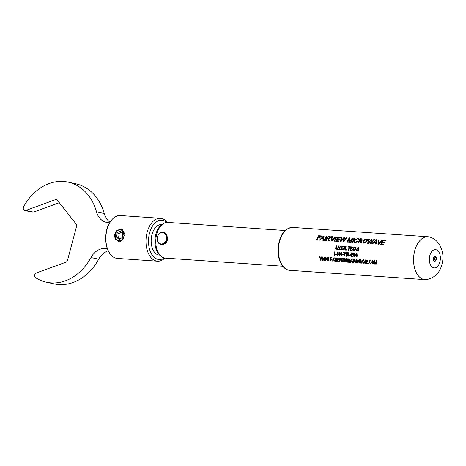 <?xml version="1.0" encoding="UTF-8"?>
<svg xmlns="http://www.w3.org/2000/svg" width="466" height="466" viewBox="0 0 466 466"><rect width="100%" height="100%" fill="white"/><g stroke="black" fill="none" stroke-linecap="round" stroke-linejoin="round"><path stroke-width="0.7" d="M166.473 238.586A5.749 4.578 -77.9 0 0 162.576 232.575A5.749 4.578 -77.9 0 0 157.304 237.951A5.749 4.578 -77.9 0 0 161.195 243.963A5.749 4.578 -77.9 0 0 166.473 238.586M157.193 237.992A6.268 4.992 102.1 0 1 163.508 232.202A6.268 4.992 102.1 0 1 167.195 238.679A6.268 4.992 102.1 0 1 160.881 244.469A6.268 4.992 102.1 0 1 157.193 237.992M124.008 235.546A5.487 4.369 -77.9 0 0 120.286 229.808A5.487 4.369 -77.9 0 0 115.253 234.94A5.487 4.369 -77.9 0 0 118.97 240.677A5.487 4.369 -77.9 0 0 124.008 235.546M123.665 237.94A5.749 4.578 102.1 0 1 118.58 240.899A5.749 4.578 102.1 0 1 115.201 234.963A5.749 4.578 102.1 0 1 120.985 229.656A5.749 4.578 102.1 0 1 124.311 233.518M119.564 241.108A6.268 4.992 -77.9 0 0 120.012 241.446M114.275 234.823L115.288 239.099L118.51 241.417L122.348 240.095L124.276 235.511L121.131 229.15L116.809 230.373L114.275 234.823M164.23 257.954A19.712 11.842 -86.1 0 1 152.533 255.543A19.712 11.842 -86.1 0 1 148.724 237.351A19.712 11.842 -86.1 0 1 166.677 222.439M164.877 258.082A21.5 12.914 -86.1 0 1 157.473 261.199A21.5 12.914 -86.1 0 1 146.237 237.025A21.5 12.914 -86.1 0 1 160.432 218.298A21.5 12.914 -86.1 0 1 167.335 222.404M157.473 261.199L117.345 258.432A21.5 12.914 -86.1 0 1 108.17 250.469L107.629 249.246A19.712 11.842 -86.1 0 1 105.747 234.386A19.712 11.842 -86.1 0 1 109.417 223.296L110.122 222.16A21.5 12.914 -86.1 0 1 120.304 215.531L160.432 218.298M108.17 250.469A21.5 12.914 -86.1 0 1 106.114 234.258A21.5 12.914 -86.1 0 1 110.122 222.16M57.219 200.077L55.407 199.687A2.615 2.08 102.1 0 1 56.369 199.617A2.615 2.08 102.1 0 1 57.4 200.281L76.086 224.03A2.615 2.08 102.1 0 1 76.587 226.062A2.615 2.08 102.1 0 1 76.506 226.511L67.529 260.308A2.615 2.08 102.1 0 1 65.951 262.195L36.348 272.948A2.615 2.08 -77.9 0 0 34.682 275.284A2.615 2.08 -77.9 0 0 35.661 277.753A51.202 40.787 -77.9 0 0 46.559 282.245A51.202 40.787 -77.9 0 0 90.969 257.541A18.29 14.568 102.1 0 1 105.194 248.489L107.372 248.634M109.72 222.812L108.322 222.713A18.29 14.568 102.1 0 1 106.685 222.486A18.29 14.568 102.1 0 1 96.503 211.855A51.202 40.787 -77.9 0 0 67.995 182.107A51.202 40.787 -77.9 0 0 23.667 206.654A2.615 2.08 -77.9 0 0 23.3 207.813A2.615 2.08 -77.9 0 0 24.838 210.516A2.615 2.08 -77.9 0 0 25.805 210.44L33.523 212.094A2.615 2.08 102.1 0 1 32.562 212.164L24.838 210.516M161.83 224.629L161.428 224.6A15.285 9.18 93.9 0 0 151.339 237.91A15.285 9.18 93.9 0 0 159.325 255.094L159.727 255.123M346.127 250.143L345.912 250.854M160.881 244.469L162.238 244.755L166.03 243.421L167.888 238.831L164.865 232.493L163.508 232.202M282.711 266.226L165.331 258.129A17.894 10.753 -86.1 0 1 161.061 256.271L159.937 255.304A16.927 10.165 -86.1 0 1 155.131 238.033A16.927 10.165 -86.1 0 1 162.063 224.472L163.31 223.668A17.894 10.753 -86.1 0 1 167.795 222.422L285.175 230.513M161.061 256.271A17.894 10.753 -86.1 0 1 155.982 238.01A17.894 10.753 -86.1 0 1 163.31 223.668M413.802 255.479A21.5 12.914 -86.1 0 1 427.992 236.751A21.5 12.914 -86.1 0 1 429.611 237.037C438.518 239.204 444.255 250.417 442.7 260.75C441.384 269.01 437.807 277.177 426.675 279.594A21.5 12.914 -86.1 0 1 425.033 279.652A21.5 12.914 -86.1 0 1 413.802 255.479M435.11 260.15A1.357 0.816 -86.1 0 1 434.469 258.636A1.357 0.816 -86.1 0 1 435.43 257.465A1.357 0.816 -86.1 0 1 435.873 257.82A1.8 1.8 0 0 1 435.733 259.859A1.357 0.816 -86.1 0 1 435.11 260.15M351.877 248.873L351.958 248.46L350.578 248.361L350.822 247.26L352.279 247.359L352.378 246.945L350.613 246.823L349.919 250.399L351.719 250.527L351.783 250.096L350.286 249.997L350.496 248.78L351.877 248.873M348.352 246.665L348.253 247.079L349.057 247.137L348.463 250.3L348.772 250.324L349.366 247.155L350.17 247.213L350.269 246.799L348.352 246.665L348.283 247.096M346.057 246.508L345.749 246.491L345.166 249.327L344.502 246.403L344.176 246.38L343.483 249.957L343.792 249.98L344.31 247.12L345.032 250.067L345.358 250.091L346.057 246.508M343.18 248.273L343.261 247.86L341.881 247.761L342.126 246.66L343.582 246.759L343.681 246.345L341.916 246.223L341.223 249.805L343.023 249.927L343.087 249.496L341.59 249.397L341.799 248.18L343.18 248.273M340.04 246.095L339.347 249.671L340.879 249.776L340.943 249.351L339.714 249.263L340.349 246.118L340.04 246.095L339.376 249.683M338.165 245.966L337.471 249.543L339.003 249.648L339.062 249.223L337.838 249.135L338.467 245.984L338.165 245.966L337.5 249.549M337.122 249.52L336.58 245.856L334.938 249.368L335.689 248.32L336.72 248.39L337.122 249.52M356.356 250.848L355.808 247.184L354.177 250.714L354.917 249.648L355.948 249.718L356.036 250.825L356.356 250.848M353.822 250.673L354.172 250.696L353.554 248.751L354.789 247.114L353.444 248.384L353.071 246.992L352.721 246.968L353.205 248.722L351.947 250.545L353.31 249.083L353.822 250.673M358.173 247.72L358.919 248.425L358.261 247.306L357.177 248.215L358.389 249.974L357.69 250.557L356.81 249.683L357.603 250.982L358.698 249.986L357.48 248.244L358.441 247.807M358.395 249.094L357.504 248.611M358.29 247.324L358.639 247.463L357.206 248.227L358.418 249.986L357.591 250.527M376.248 244.044L376.784 239.745L376.097 239.699L372.136 243.759L372.783 243.805L373.901 242.46L375.736 242.582L375.602 243.998L376.248 244.044M370.418 243.642L371.087 243.689L374.419 239.582L373.79 239.541L370.983 243.025L371.996 239.413L371.262 239.367L368.222 242.838L369.352 239.233L368.723 239.192L367.563 243.444L368.286 243.491L371.326 239.844L370.418 243.642M378.468 243.625L379.068 239.903L378.404 239.856L377.897 244.155L378.555 244.201L382.545 240.141L381.887 240.095L379.039 242.926M384.532 242.506L384.794 242.023L382.528 241.866L383.256 240.642L385.691 240.811L385.976 240.38L382.935 240.171L380.687 244.347L383.838 244.568L384.066 244.044L381.526 243.869L382.26 242.349L384.532 242.506M364.074 243.264L367.196 241.149L367.464 239.507L366.381 238.976C364.942 238.971 363.841 239.617 363.078 240.916L363.061 242.821L364.074 243.264M360.422 240.916L360.934 242.984L361.633 243.036L361.103 240.887L362.868 239.862L363.008 239.058L360.212 238.604L357.964 242.78L358.57 242.821L359.507 240.835L360.655 241.184M358.645 239.606L358.622 238.819L357.696 238.382L354.498 240.235L354.399 242.279L355.401 242.664L357.841 241.295L357.305 241.108L355.57 242.139L354.894 241.761L355.109 240.27L357.381 238.808L357.946 239.064L357.97 239.681L358.645 239.606M352.651 242.413L354.9 238.237L354.294 238.196L352.046 242.372L352.651 242.413M352.366 238.668L350.496 242.268L351.108 242.308L353.356 238.132L352.447 238.068L349.331 241.481L350.123 237.905L349.209 237.846L346.96 242.023L347.566 242.064L349.436 238.464L348.708 242.145L349.349 242.186L352.366 238.668L350.525 242.297M343.104 241.755L343.768 241.802L347.106 237.701L346.477 237.654L343.669 241.143L344.683 237.532L343.949 237.479L340.902 240.951L342.038 237.351L341.409 237.305L340.25 241.563L340.966 241.609L344.013 237.957L343.104 241.755M339.464 239.396L339.726 238.912L337.46 238.755L338.194 237.538L340.629 237.701L340.914 237.27L337.873 237.06L335.625 241.242L338.776 241.458L339.003 240.934L336.458 240.759L337.198 239.239L339.464 239.396M334.629 241.172L336.877 236.996L336.266 236.949L334.017 241.132L334.629 241.172M331.745 240.404L332.34 236.681L331.681 236.635L331.175 240.934L331.833 240.98L335.823 236.92L335.165 236.874L332.316 239.699M328.128 238.691L328.647 240.759L329.34 240.805L328.81 238.662L330.58 237.637L330.72 236.833L327.918 236.373L325.67 240.555L326.276 240.596L327.219 238.609L328.349 238.941M324.674 240.485L326.922 236.309L326.317 236.262L324.068 240.444L324.674 240.485M323.55 240.409L324.086 236.111L323.398 236.064L319.443 240.124L320.084 240.171L321.208 238.825L323.043 238.953L322.903 240.363L323.55 240.409M318.191 237.485L318.954 236.21L321.22 236.367L321.505 235.936L318.627 235.732L316.379 239.914L316.991 239.955L317.928 237.969L319.862 238.103L320.125 237.613L318.191 237.485L320.148 237.648M376.254 261.315L376.738 264.187L377.046 264.21L376.493 260.71L376.056 260.68L375.777 263.634L374.635 260.581L374.157 260.552L374.711 264.047L375.013 264.071L374.513 261.03L375.718 264.117L376.033 264.14L376.283 261.304L376.738 264.187M372.602 260.395L371.67 262.177L372.183 263.389L373.167 263.983L373.924 263.523L374 262.294L372.602 260.395L372.27 260.511M372.631 260.383L371.705 262.16L372.218 263.366L373.167 263.983L373.924 263.523M334.64 252.543L334.611 255.461L334.92 255.479L334.996 251.745L334 253.073L334.67 252.543L334.611 255.461M370.103 260.226L369.212 261.939L370.651 263.808L371.425 262.719L370.552 263.412L369.515 261.962L370.138 260.645L371.175 261.356L369.783 260.337M370.167 260.634L371.204 261.339M370.919 263.255L370.552 263.412M370.651 263.808L371.134 263.651L370.651 263.808M369.002 263.651L368.594 263.144L369.002 263.651M367.785 262.02L367.721 261.612L366.34 261.519L366.194 260.418L367.651 260.517L367.604 260.098L365.839 259.976L366.398 263.476L368.198 263.599L368.111 263.197L366.62 263.092L366.404 261.927L367.785 262.02M364.913 262.975L363.416 259.812L365.175 263.389L365.548 259.958L365.228 259.935L364.936 262.44M363.795 263.296L361.995 259.713L361.61 263.144L361.925 263.168L361.977 262.154L363.008 262.224L363.795 263.296M330.825 259.067L330.679 257.972L332.019 258.059L331.978 257.64L330.33 257.529L330.883 261.024L331.192 261.047L330.889 259.475L332.042 259.556L331.978 259.148L330.825 259.067M330.272 260.983L329.864 260.471L330.272 260.983M356.77 254.599L356.17 255.024L356.781 253.638L357.469 254.215L356.845 253.254L355.902 255.182L356.74 257.034L357.463 255.834L356.77 254.599M322.175 260.424L322.519 260.447L322.594 256.993L322.28 256.976L322.262 259.958L321.272 256.906L320.847 256.877L320.73 259.853L319.501 256.783L320.672 260.319L321.01 260.343L321.086 257.319L322.175 260.424L322.548 260.424M325.396 260.645L325.734 260.669L325.81 257.215L325.501 257.197L325.478 260.179L324.493 257.127L324.068 257.098L323.946 260.075L322.717 257.005L323.887 260.541L324.225 260.564L324.307 257.541L325.396 260.645L325.763 260.645M328.612 260.867L328.949 260.89L329.031 257.436L328.716 257.418L328.693 260.401L327.709 257.349L327.283 257.319L327.161 260.296L325.938 257.226L327.109 260.762L327.441 260.785L327.522 257.762L328.612 260.867L328.984 260.873M334.868 261.298L333.073 257.715L332.683 261.146L333.004 261.17L333.056 260.162L334.087 260.232L334.868 261.298M335.596 261.35L335.042 257.855L334.734 257.832L335.287 261.327L335.596 261.35M354.743 255.554L355.319 255.129L354.766 256.516L354.055 255.939L354.754 256.894L355.599 254.96L354.865 253.114L354.043 254.308L354.743 255.554M352.995 252.986L352.22 253.854L352.978 253.376L353.327 253.958L352.721 254.943L353.403 255.648L352.919 256.387L352.139 255.659L352.925 256.772L353.711 255.665L353.275 254.727L353.636 253.999L352.995 252.986M352.721 254.943L353.403 255.648M351.492 255.281L351.294 252.869L350.147 255.618L351.183 255.694L351.51 256.626L351.836 255.304L351.492 255.281M350.036 255.42L350.036 254.989L349.116 254.925L349.116 255.356L350.036 255.42M347.857 253.166L348.789 253.23L348.818 252.799L347.63 252.712L347.316 254.587L348.05 254.331L348.539 255.187L348.044 256.05L347.275 255.327L348.055 256.434L348.848 255.187L348.149 253.953L347.706 254.069L347.857 253.166L348.824 253.23M346.244 253.341L346.221 256.259L346.529 256.283L346.605 252.549L345.609 253.877L346.279 253.347L346.221 256.259M345.178 252.543L343.611 252.438L343.582 252.869L344.846 252.956L343.885 256.096L344.188 256.119L345.178 252.543M343.291 254.954L343.291 254.523L342.376 254.465L342.37 254.89L343.291 254.954M337.436 259.818L337.687 259.009L336.697 257.966L335.613 257.89L336.172 261.391L336.475 261.409L336.184 259.888L336.574 259.911L338.316 261.537L337.139 259.929L337.425 259.824M339.399 261.216L337.902 258.053L339.662 261.63L340.034 258.199L339.714 258.176L339.423 260.68M341.263 261.741L340.71 258.246L340.401 258.222L341.263 261.741M343.226 260.325L343.162 259.917L341.782 259.824L341.636 258.723L343.093 258.828L343.046 258.403L341.287 258.286L341.84 261.781L343.64 261.904L343.558 261.502L342.061 261.403L341.846 260.232L343.226 260.325M346.005 262.067L346.343 262.09L346.419 258.636L346.11 258.618L346.087 261.601L345.102 258.548L344.677 258.519L344.555 261.496L343.325 258.426L344.496 261.962L344.834 261.985L344.916 258.962L346.005 262.067L346.372 262.073M348.865 259.428L349.349 262.3L349.657 262.317L349.098 258.822L348.667 258.793L348.382 261.746L347.246 258.694L346.762 258.659L347.321 262.16L347.624 262.177L347.118 259.137L348.329 262.23L348.644 262.247L348.894 259.411L349.349 262.3M350.537 262.381L349.983 258.886L349.675 258.863L350.228 262.358L350.537 262.381M351.603 258.95L350.706 260.663L352.145 262.533L352.919 261.443L352.051 262.131L351.014 260.686L351.638 259.37L352.669 260.08L351.282 259.061M351.341 259.422L352.698 260.063M352.413 261.974L352.051 262.131M351.632 258.939L350.735 260.645L352.145 262.533L352.634 262.375M354.83 261.012L355.075 260.209L354.09 259.166L353.007 259.09L353.566 262.591L353.869 262.608L353.577 261.082L355.709 262.737L354.533 261.129L354.812 261.024M356.548 259.288L355.622 261.071L356.135 262.282L357.119 262.876L357.876 262.41L357.952 261.187L356.548 259.288L356.216 259.405M356.577 259.277L355.651 261.053L356.164 262.259L357.119 262.876L357.876 262.41M360.562 263.069L360.9 263.092L360.981 259.644L360.667 259.62L360.643 262.603L359.659 259.55L359.234 259.521L359.111 262.498L357.882 259.428L359.059 262.97L359.391 262.993L359.472 259.97L360.562 263.069L360.929 263.074M340.541 254.028L341.333 255.968L342.108 254.133L341.933 252.619L341.415 252.188L340.541 254.028L341.368 255.962M338.66 253.9L339.458 255.84L340.232 254.005L340.052 252.49L339.539 252.059L338.66 253.9L339.493 255.834M338.269 252.951L337.658 251.931L336.93 252.84L337.262 253.62L336.778 254.523L337.588 255.712L338.351 254.646L337.891 253.667L338.269 252.951M336.551 254.488L336.551 254.063L335.631 253.999L335.631 254.43L336.551 254.488M327.522 257.762L328.641 260.849M328.751 257.407L328.693 260.401M327.313 257.308L327.149 259.667M327.184 259.644L327.161 260.296M325.967 257.215L327.109 260.762M327.138 260.744L327.47 260.768M324.307 257.541L325.425 260.622M325.53 257.185L325.478 260.179M324.097 257.086L323.934 259.44M323.963 259.422L323.946 260.075M322.746 256.993L323.887 260.541M323.917 260.523L324.254 260.546M321.086 257.319L322.21 260.401M322.315 256.964L322.262 259.958M320.876 256.865L320.713 259.218M320.748 259.201L320.73 259.853M319.53 256.772L320.672 260.319M320.701 260.302L321.039 260.325M356.799 254.599L356.17 255.024M357.084 253.83L357.189 254.238M356.874 253.254L355.902 255.182M355.931 255.176L356.77 257.028M356.694 254.972L357.189 255.822L356.746 256.644L356.199 255.729L356.694 254.972L357.16 255.822L356.711 256.65M329.893 260.453L329.963 260.96M329.992 260.943L330.301 260.96M332.054 258.048L330.679 257.972M330.359 257.517L330.883 261.024M330.912 261.001L331.221 261.024M332.072 259.539L330.889 259.475M333.056 260.162L334.116 260.214L334.897 261.28M333.103 257.704L332.712 261.129L333.033 261.152M333.26 258.1L333.941 259.801L333.085 259.76L333.26 258.1L333.912 259.818M334.763 257.82L335.287 261.327M335.322 261.31L335.625 261.327M354.894 253.12L354.073 254.308L354.772 255.549M355.348 255.217L354.766 256.516M354.09 255.933L354.783 256.888M354.882 253.504L355.337 254.384L354.847 255.176L354.346 254.354L354.882 253.504L355.308 254.384L354.812 255.176M353.024 252.991L352.22 253.854M352.249 253.854L352.552 253.923M353.327 253.958L352.978 253.376M353.362 253.958L352.814 254.523M352.803 254.512L352.75 254.937M353.438 255.642L352.919 256.387M352.174 255.659L352.954 256.76M351.614 252.892L351.294 252.869M351.323 252.875L350.147 255.187M350.182 255.187L350.147 255.618M350.182 255.618L351.183 255.694M351.213 255.688L351.201 256.603M351.23 256.597L351.539 256.615M351.865 255.735L351.492 255.712M351.23 253.603L351.213 255.257L350.449 255.211L351.23 253.603L351.183 255.263M349.145 254.925L349.116 255.356M349.145 255.356L350.065 255.415M348.848 252.799L347.63 252.712M347.659 252.718L347.316 254.587M347.351 254.582L347.653 254.657M348.539 255.187L348.05 254.331M348.568 255.182L348.044 256.05M347.304 255.321L348.085 256.428M346.25 256.253L346.558 256.271M346.436 252.537L345.626 253.446M345.656 253.446L345.644 253.877M345.213 252.549L343.611 252.438M343.64 252.438L343.582 252.869M343.611 252.869L344.846 252.956M344.875 252.956L343.885 256.096M343.914 256.09L344.223 256.114M342.405 254.459L342.37 254.89M342.405 254.89L343.32 254.954M336.184 259.888L337.967 261.513M337.996 261.49L338.345 261.513M335.648 257.879L336.172 261.391M336.202 261.368L336.504 261.391M335.969 258.333L336.796 258.374L337.407 258.98L336.842 259.527L336.12 259.48L335.969 258.333L337.378 258.991L336.842 259.527M337.937 258.036L339.341 261.607M339.37 261.589L339.691 261.607M339.743 258.164L339.452 260.663M340.436 258.211L340.961 261.717M340.99 261.7L341.298 261.717M343.256 260.308L341.846 260.232M343.122 258.811L341.636 258.723M341.316 258.269L341.84 261.781M341.869 261.758L343.669 261.886M344.916 258.962L346.034 262.049M346.139 258.607L346.087 261.601M344.706 258.508L344.543 260.861M344.572 260.844L344.555 261.496M343.36 258.414L344.496 261.962M344.531 261.944L344.863 261.968M349.378 262.276L349.686 262.3M348.696 258.781L348.382 261.746M346.797 258.647L347.321 262.16M347.351 262.137L347.653 262.16M348.329 262.23L347.118 259.137M348.358 262.207L348.673 262.23M349.704 258.851L350.228 262.358M350.257 262.341L350.566 262.358M352.174 262.515L352.645 262.364M352.628 261.31L352.08 262.113M351.358 259.416L351.667 259.352M353.577 261.082L355.36 262.713M355.389 262.69L355.739 262.713M353.042 259.079L353.566 262.591M353.595 262.568L353.898 262.591M353.362 259.533L354.189 259.574L354.801 260.179L354.23 260.727L353.513 260.68L353.362 259.533L354.772 260.191L354.23 260.727M357.148 262.859L357.905 262.393M356.63 259.696L356.269 259.778L357.428 260.343L357.672 261.141L357.061 262.457M357.672 261.141L357.032 262.475L357.387 262.288M357.032 262.475L355.931 261.1L356.595 259.708L357.643 261.158M359.472 259.97L360.591 263.051M360.701 259.609L360.643 262.603M359.263 259.51L359.1 261.869M359.129 261.851L359.111 262.498M357.917 259.416L359.059 262.97M359.088 262.946L359.42 262.97M361.977 262.154L363.037 262.207L363.824 263.273M362.024 259.702L361.639 263.121L361.96 263.144M362.187 260.098L362.868 261.793L362.006 261.758L362.187 260.098L362.839 261.81M363.451 259.801L364.855 263.366M364.884 263.348L365.204 263.366M365.257 259.923L364.965 262.422M367.814 262.003L366.404 261.927M367.68 260.506L366.194 260.418M365.874 259.964L366.398 263.476M366.427 263.453L368.227 263.575M368.623 263.121L368.693 263.634M368.723 263.61L369.031 263.634M370.138 260.214L369.212 261.939M369.241 261.921L370.68 263.791M371.128 262.585L370.581 263.389M336.72 248.39L336.836 249.508M336.906 245.891L334.972 249.38M336.638 246.234L336.72 247.976L335.864 247.906L336.638 246.234L336.691 247.964L335.864 247.906M338.497 246.001L338.194 245.984M339.097 249.228L337.838 249.135M340.378 246.135L340.069 246.112M340.972 249.362L339.714 249.263M343.291 247.871L341.881 247.761M343.71 246.363L341.916 246.223M341.945 246.24L341.252 249.811M343.116 249.508L341.59 249.397M346.087 246.526L345.749 246.491M345.778 246.502L345.166 249.327M344.531 246.421L344.176 246.38M344.205 246.398L343.512 249.968M345.061 250.073L344.31 247.12M346.389 249.636L346.052 249.607M346.081 249.619L346.005 250.137M350.298 246.817L348.382 246.683M348.492 250.312L349.057 247.137M351.987 248.471L350.578 248.361M352.407 246.963L350.613 246.823M350.642 246.84L349.949 250.411M351.813 250.108L350.286 249.997M341.444 252.193L340.57 254.028M341.374 252.572L341.834 254.11L341.368 255.584L340.844 254.046L341.374 252.572L341.805 254.116L341.333 255.589M339.568 252.059L338.695 253.894M339.498 252.444L339.959 253.982L339.487 255.45L338.968 253.918L339.498 252.444L339.924 253.982L339.458 255.455M337.687 251.931L336.93 252.84M336.965 252.84L337.262 253.62M337.297 253.62L336.778 254.523M336.807 254.523L337.617 255.706M337.629 252.316L337.996 252.927L337.582 253.463L337.238 252.852L337.629 252.316L337.967 252.927L337.582 253.463M337.565 253.842L338.071 254.622L337.576 255.327L337.087 254.547L337.565 253.842L338.042 254.628L337.576 255.327M335.66 253.993L335.631 254.43M335.66 254.424L336.58 254.488M355.948 249.718L356.065 250.83M356.135 247.219L354.207 250.72M355.867 247.557L355.954 249.304L355.092 249.234L355.867 247.557L355.925 249.293L355.092 249.234M353.31 249.083L353.851 250.679M354.818 247.131L354.44 247.085M354.469 247.102L353.444 248.384M353.1 247.009L352.721 246.968M352.75 246.986L353.205 248.722M353.234 248.733L351.981 250.551M358.43 249.112L357.923 248.879M358.203 247.731L358.634 248.46M357.154 249.671L356.81 249.683M356.84 249.694L357.632 250.988M334.646 255.45L334.949 255.473M334.827 251.733L334.017 252.642M334.052 252.642L334.035 253.073M376.802 239.78L376.097 239.699M376.114 239.734L372.159 243.788M375.625 244.027L375.736 242.582M376.155 240.153L375.829 242.104L374.338 241.97L376.155 240.153L375.806 242.075L374.338 241.97M371.326 239.844L370.441 243.671M374.443 239.623L373.79 239.541M373.814 239.576L370.983 243.025M372.014 239.454L371.262 239.367M371.286 239.402L368.222 242.838M369.375 239.274L368.723 239.192M368.746 239.227L367.587 243.473M379.085 239.943L378.404 239.856M378.427 239.897L377.92 244.184M382.563 240.182L381.887 240.095M381.904 240.136L379.062 242.955M384.817 242.052L382.528 241.866M385.999 240.415L382.935 240.171M382.953 240.206L380.71 244.376M384.095 244.073L381.526 243.869M367.476 239.524L366.404 239.017C364.965 239.011 363.864 239.652 363.101 240.945L363.072 242.833M366.847 239.815L366.614 241.132L364.325 242.769L363.579 242.361L363.684 240.963L366.101 239.407L366.847 239.815L366.591 241.103L364.301 242.739L363.591 242.378M360.445 240.951L360.824 241.994M360.847 242.029L360.964 243.013M363.02 239.075L360.212 238.604M360.23 238.639L357.987 242.809M361.82 239.163L362.274 239.868L361.837 239.204L362.274 239.868L360.946 240.462L359.793 240.386L360.533 239.075L361.82 239.163L362.251 239.833L360.923 240.433L359.769 240.351M358.634 238.842L357.696 238.382M357.713 238.417L354.498 240.235M354.521 240.264L354.41 242.291M357.865 241.324L357.305 241.108M357.329 241.143L355.57 242.139M355.599 242.163L354.906 241.772M357.958 239.081L357.993 239.681M354.923 238.272L354.294 238.196M354.311 238.231L352.069 242.402M353.374 238.167L352.447 238.068M352.465 238.103L349.331 241.481M350.141 237.945L349.209 237.846M349.226 237.881L346.984 242.052M348.737 242.174L349.436 238.464M344.013 237.957L343.127 241.784M347.123 237.736L346.477 237.654M346.5 237.695L343.669 241.143M344.7 237.567L343.949 237.479M343.972 237.52L340.902 240.951M342.056 237.386L341.409 237.305M341.432 237.345L340.273 241.586M339.749 238.947L337.46 238.755M340.931 237.31L337.873 237.06M337.891 237.101L335.648 241.272M339.027 240.963L336.458 240.759M336.895 237.031L336.266 236.949M336.289 236.99L334.046 241.161M332.363 236.716L331.681 236.635M331.705 236.676L331.198 240.963M335.84 236.961L335.165 236.874M335.182 236.914L332.34 239.734M328.151 238.726L328.53 239.769M328.553 239.798L328.67 240.788M330.726 236.85L327.918 236.373M327.936 236.413L325.693 240.584M329.526 236.938L329.986 237.643L329.549 236.973L329.986 237.643L328.658 238.237L327.499 238.155L328.239 236.85L329.526 236.938L329.963 237.608L328.635 238.202L327.476 238.126M326.946 236.344L326.317 236.262M326.334 236.303L324.091 240.473M324.109 236.151L323.398 236.064M323.421 236.099L319.466 240.153M322.932 240.392L323.043 238.953M323.456 236.518L323.136 238.47L321.639 238.336L323.456 236.518L323.113 238.441L321.639 238.336M373.196 263.966L373.953 263.5M372.678 260.803L372.322 260.884L373.482 261.449L373.726 262.247L373.109 263.564M373.726 262.247L373.08 263.581L373.435 263.395M373.08 263.581L371.979 262.207L372.649 260.82L373.697 262.265M376.773 264.164L377.076 264.187M376.091 260.669L375.777 263.634M374.186 260.541L374.711 264.047M374.74 264.024L375.048 264.047M375.718 264.117L374.513 261.03M375.747 264.094L376.062 264.117M321.523 235.971L318.627 235.732M318.651 235.773L316.408 239.943M110.075 222.235A18.29 14.568 102.1 0 1 104.227 213.51A51.202 40.787 -77.9 0 0 75.719 183.761L67.995 182.107M59.322 202.722L33.523 212.094M55.407 199.687L25.805 210.44M46.559 282.245L54.277 283.899A51.202 40.787 -77.9 0 0 98.693 259.195A18.29 14.568 102.1 0 1 108.281 250.725M122.476 229.75A6.268 4.992 -77.9 0 0 121.97 229.866M119.121 239.425L122.296 237.538L122.803 233.355L120.135 231.06L116.966 232.953L116.459 237.136L119.121 239.425M121.341 232.097L119.127 233.414L118.62 237.596L120.082 238.854M118.62 237.596L116.459 237.136M119.127 233.414L116.966 232.953M289.875 270.332C282.041 270.035 276.606 258.024 278.225 246.165C280.194 234.287 285.064 228.043 292.834 227.431A21.5 12.914 93.9 0 0 278.645 246.159A21.5 12.914 93.9 0 0 289.875 270.332L425.033 279.652M429.431 257.616A9.157 5.499 -86.1 0 1 435.943 249.706A9.157 5.499 -86.1 0 1 440.259 259.935A9.157 5.499 -86.1 0 1 433.747 267.845A9.157 5.499 -86.1 0 1 429.431 257.616M436.339 259.096A2.534 1.526 -86.1 0 1 434.539 261.286A2.534 1.526 -86.1 0 1 433.345 258.455A2.534 1.526 -86.1 0 1 435.145 256.265A2.534 1.526 -86.1 0 1 436.339 259.096M96.503 211.855L104.227 213.51M90.969 257.541L98.693 259.195M105.194 248.489L107.512 248.984M120.985 229.656L122.838 230.053M427.992 236.751L292.834 227.431M118.58 240.899L120.525 241.312"/></g></svg>
